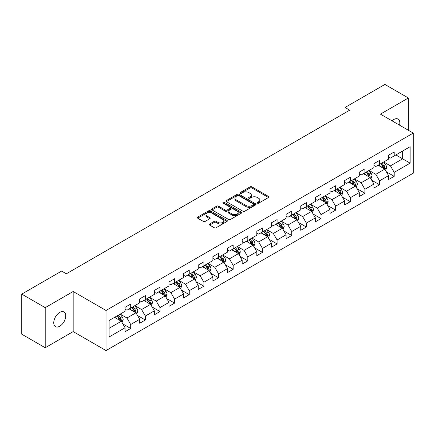 <?xml version="1.0" encoding="UTF-8"?>
<svg xmlns="http://www.w3.org/2000/svg" width="435" height="435" viewBox="0 0 435 435"><rect width="100%" height="100%" fill="white"/><g stroke="black" fill="none" stroke-linecap="round" stroke-linejoin="round"><path stroke-width="0.65" d="M257.406 203.156A0.913 0.527 0 0 0 258.7 203.156L268.482 197.506A1.305 0.75 0 0 0 268.868 196.979A1.305 0.75 0 0 0 268.482 196.446L251.903 186.871A1.305 0.75 0 0 0 250.065 186.871L240.278 192.52A0.913 0.527 0 0 0 240.011 192.895A0.913 0.527 0 0 0 240.278 193.265A0.913 0.527 0 0 0 241.566 193.265L242.833 192.536A4.171 2.409 0 0 1 248.728 192.536L250.109 193.336A4.171 2.409 0 0 1 251.332 195.038A4.171 2.409 0 0 1 250.109 196.734L248.842 197.468A0.913 0.527 0 0 0 248.575 197.838A0.913 0.527 0 0 0 248.842 198.213A0.913 0.527 0 0 0 250.13 198.213L251.397 197.479A4.171 2.409 0 0 1 257.292 197.479L258.673 198.278A4.171 2.409 0 0 1 259.896 199.98A4.171 2.409 0 0 1 258.673 201.682L257.406 202.416A0.913 0.527 0 0 0 257.139 202.786A0.913 0.527 0 0 0 257.406 203.156L257.406 202.416M59.753 326.234A8.493 4.905 120 0 0 65.304 318.752A8.493 4.905 120 0 0 63.999 311.944A8.493 4.905 120 0 0 59.753 312.368A8.493 4.905 120 0 0 54.206 319.85A8.493 4.905 120 0 0 55.506 326.658A8.493 4.905 120 0 0 59.753 326.234M399.558 125.188A8.493 4.905 120 0 0 398.074 119.07A8.493 4.905 120 0 0 393.827 119.494A8.493 4.905 120 0 0 392.033 120.843M209.626 223.992A1.305 0.75 0 0 0 209.246 224.525A1.305 0.75 0 0 0 209.626 225.053L214.276 227.739A1.305 0.75 0 0 0 216.119 227.739L226.988 221.464A1.305 0.75 0 0 0 227.369 220.931A1.305 0.75 0 0 0 226.988 220.404L210.409 210.828A1.305 0.75 0 0 0 208.566 210.828L197.697 217.103A1.305 0.75 0 0 0 197.316 217.636A1.305 0.75 0 0 0 197.697 218.169L203.319 221.41A1.305 0.75 0 0 0 205.157 221.41L209.811 218.729A1.305 0.75 0 0 0 210.192 218.196A1.305 0.75 0 0 0 209.811 217.663L207.022 216.054A3.485 2.012 0 0 1 206.005 214.629A3.485 2.012 0 0 1 208.153 212.775A3.485 2.012 0 0 1 211.954 213.21L222.867 219.512A3.485 2.012 0 0 1 223.889 220.931A3.485 2.012 0 0 1 221.736 222.791A3.485 2.012 0 0 1 217.94 222.356L216.119 221.306A1.305 0.75 0 0 0 214.276 221.306L209.626 223.992L209.626 225.053M73.172 291.504L45.207 307.654L21.75 294.109L21.75 334.2L45.207 347.744L73.172 331.601L106.02 350.561L106.02 310.47L73.172 291.504L73.172 331.601M408.373 130.272L408.373 97.984L380.407 114.128L413.25 133.088L106.02 310.47M408.373 97.984L384.91 84.439L345.026 107.467L345.026 112.882M21.75 294.109L61.634 271.081L66.327 273.789L349.718 110.175L345.026 107.467M242.926 211.203A1.305 0.75 0 0 0 244.764 211.203L255.633 204.928A1.305 0.75 0 0 0 256.019 204.396A1.305 0.75 0 0 0 255.633 203.863L239.054 194.293A1.305 0.75 0 0 0 237.211 194.293L226.347 200.568A1.305 0.75 0 0 0 225.961 201.095A1.305 0.75 0 0 0 226.347 201.628L242.926 211.203M223.53 203.357A0.913 0.527 0 0 1 224.455 203.482L224.455 202.4L241.311 212.133A1.305 0.75 0 0 1 241.691 212.666A1.305 0.75 0 0 1 241.311 213.193L230.441 219.468A1.305 0.75 0 0 1 228.603 219.468L212.019 209.898L212.019 208.833A1.305 0.75 0 0 0 211.638 209.365A1.305 0.75 0 0 0 212.019 209.898M212.019 208.833L216.673 206.152A1.305 0.75 0 0 1 218.517 206.152L225.238 210.034A1.305 0.75 0 0 0 227.081 210.034L230.169 208.251A1.305 0.75 0 0 0 230.55 207.718A1.305 0.75 0 0 0 230.169 207.185L223.166 203.145A0.913 0.527 0 0 1 222.899 202.775A0.913 0.527 0 0 1 223.459 202.286A0.913 0.527 0 0 1 224.455 202.4M106.02 350.561L413.25 173.184L413.25 133.088M122.86 323.934L130.696 328.458L130.696 324.499L139.706 319.301L139.706 323.254L145.339 320.002L145.339 316.049L154.343 310.851L154.343 314.804L159.977 311.552L159.977 307.599L168.987 302.396L168.987 306.354L174.614 303.103L174.614 299.144L183.624 293.946L183.624 297.899L189.252 294.647L189.252 290.694L198.262 285.496L198.262 289.449L203.895 286.197L203.895 282.244L212.9 277.041L212.9 280.999L218.533 277.748L218.533 273.789L227.543 268.591L227.543 272.544L233.171 269.292L233.171 265.339L242.181 260.141L242.181 264.094L247.809 260.842L247.809 256.889L256.819 251.686L256.819 255.644L262.452 252.392L262.452 248.434L271.456 243.236L271.456 247.189L277.09 243.937L277.09 239.984L286.099 234.78L286.099 238.739L291.727 235.487L291.727 231.534L300.737 226.33L300.737 230.284L306.365 227.037L306.365 223.079L315.375 217.881L315.375 221.834L321.003 218.582L321.003 214.629L330.013 209.425L330.013 213.384L335.646 210.132L335.646 206.179L344.65 200.975L344.65 204.928L350.284 201.682L350.284 197.724L359.294 192.526L359.294 196.479L364.921 193.227L364.921 189.274L373.931 184.07L373.931 188.029L379.559 184.777L379.559 180.824L388.569 175.62L388.569 179.573L394.202 176.327L394.202 172.369L410.151 163.158L410.151 146.687L402.647 151.021L402.647 158.824L410.151 163.158M130.696 328.458L125.068 331.709L125.068 327.751L109.114 336.962L109.114 320.492L125.068 311.281L125.068 307.327L130.696 304.076L130.696 308.029L139.706 302.831L139.706 298.878L145.339 295.626L145.339 299.579L154.343 294.381L154.343 290.422L159.977 287.171L159.977 291.129L168.987 285.925L168.987 281.972L174.614 278.721L174.614 282.674L183.624 277.476L183.624 273.517L189.252 270.271L189.252 274.224L198.262 269.026L198.262 265.067L203.895 261.816L203.895 265.774L212.9 260.57L212.9 256.617L218.533 253.366L218.533 257.319L227.543 252.121L227.543 248.162L233.171 244.916L233.171 248.869L242.181 243.665L242.181 239.712L247.809 236.461L247.809 240.419L256.819 235.215L256.819 231.262L262.452 228.011L262.452 231.964L271.456 226.766L271.456 222.807L277.09 219.561L277.09 223.514L286.099 218.31L286.099 214.357L291.727 211.105L291.727 215.064L300.737 209.86L300.737 205.907L306.365 202.656L306.365 206.609L315.375 201.41L315.375 197.452L321.003 194.206L321.003 198.159L330.013 192.955L330.013 189.002L335.646 185.75L335.646 189.709L344.65 184.505L344.65 180.552L350.284 177.301L350.284 181.254L359.294 176.055L359.294 172.097L364.921 168.851L364.921 172.804L373.931 167.6L373.931 163.647L379.559 160.395L379.559 164.354L388.569 159.15L388.569 155.197L394.202 151.945L394.202 155.899L410.151 146.687M129.195 308.899L135.954 312.798L126.944 318.001L120.19 314.097M125.068 309.116L126.944 310.198L130.696 308.029M126.944 318.001L130.696 324.499M135.954 312.798L139.706 319.301M143.838 300.449L150.592 304.348L141.582 309.546L134.828 305.647M139.706 300.661L141.582 301.749L145.339 299.579M141.582 309.546L145.339 316.049M150.592 304.348L154.343 310.851M158.476 291.994L165.229 295.898L156.225 301.096L149.466 297.197M154.343 292.211L156.225 293.293L159.977 291.129M156.225 301.096L159.977 307.599M165.229 295.898L168.987 302.396M173.114 283.544L179.873 287.443L170.863 292.646L164.104 288.742M168.987 283.761L170.863 284.843L174.614 282.674M170.863 292.646L174.614 299.144M179.873 287.443L183.624 293.946M187.751 275.089L194.51 278.993L185.5 284.191L178.742 280.292M183.624 275.306L185.5 276.394L189.252 274.224M185.5 284.191L189.252 290.694M194.51 278.993L198.262 285.496M202.389 266.639L209.148 270.543L200.138 275.741L193.385 271.842M198.262 266.856L200.138 267.938L203.895 265.774M200.138 275.741L203.895 282.244M209.148 270.543L212.9 277.041M217.032 258.189L223.786 262.087L214.781 267.291L208.022 263.387M212.9 258.406L214.781 259.488L218.533 257.319M214.781 267.291L218.533 273.789M223.786 262.087L227.543 268.591M231.67 249.733L238.429 253.638L229.419 258.836L222.66 254.937M227.543 249.951L229.419 251.038L233.171 248.869M229.419 258.836L233.171 265.339M238.429 253.638L242.181 260.141M246.308 241.284L253.067 245.182L244.057 250.386L237.298 246.487M242.181 241.501L244.057 242.583L247.809 240.419M244.057 250.386L247.809 256.889M253.067 245.182L256.819 251.686M260.946 232.834L267.704 236.732L258.694 241.936L251.941 238.032M256.819 233.051L258.694 234.133L262.452 231.964M258.694 241.936L262.452 248.434M267.704 236.732L271.456 243.236M275.589 224.378L282.342 228.283L273.332 233.481L266.579 229.582M271.456 224.596L273.332 225.683L277.09 223.514M273.332 233.481L277.09 239.984M282.342 228.283L286.099 234.78M290.227 215.929L296.98 219.827L287.975 225.031L281.217 221.132M286.099 216.146L287.975 217.228L291.727 215.064M287.975 225.031L291.727 231.534M296.98 219.827L300.737 226.33M304.864 207.479L311.623 211.377L302.613 216.581L295.854 212.677M300.737 207.696L302.613 208.778L306.365 206.609M302.613 216.581L306.365 223.079M311.623 211.377L315.375 217.881M319.502 199.023L326.261 202.927L317.251 208.126L310.498 204.227M315.375 199.241L317.251 200.323L321.003 198.159M317.251 208.126L321.003 214.629M326.261 202.927L330.013 209.425M334.145 190.573L340.899 194.472L331.889 199.676L325.135 195.777M330.013 190.791L331.889 191.873L335.646 189.709M331.889 199.676L335.646 206.179M340.899 194.472L344.65 200.975M348.783 182.124L355.536 186.022L346.532 191.226L339.773 187.322M344.65 182.341L346.532 183.423L350.284 181.254M346.532 191.226L350.284 197.724M355.536 186.022L359.294 192.526M363.421 173.668L370.18 177.572L361.17 182.771L354.411 178.872M359.294 173.886L361.17 174.968L364.921 172.804M361.17 182.771L364.921 189.274M370.18 177.572L373.931 184.07M378.058 165.218L384.817 169.117L375.807 174.321L369.049 170.417M373.931 165.436L375.807 166.518L379.559 164.354M375.807 174.321L379.559 180.824M384.817 169.117L388.569 175.62M395.888 154.925L402.647 158.824L390.445 165.871L383.692 161.967M388.569 156.981L390.445 158.068L394.202 155.899M390.445 165.871L394.202 172.369M45.207 307.654L45.207 347.744M109.114 328.294L121.316 321.253L114.557 317.349M121.316 321.253L125.068 327.751M386.367 171.803L394.202 176.327M371.724 180.253L379.559 184.777M357.086 188.703L364.921 193.227M342.448 197.158L350.284 201.682M327.811 205.608L335.646 210.132M313.167 214.058L321.003 218.582M298.53 222.513L306.365 227.037M283.892 230.963L291.727 235.487M269.254 239.413L277.09 243.937M254.616 247.868L262.452 252.392M239.973 256.318L247.809 260.842M225.335 264.768L233.171 269.292M210.698 273.224L218.533 277.748M196.06 281.673L203.895 286.197M181.417 290.123L189.252 294.647M166.779 298.579L174.614 303.103M152.141 307.028L159.977 311.552M137.503 315.484L145.339 320.002M257.77 203.286L258.673 202.764A4.171 2.409 0 0 0 259.896 201.062L259.896 199.98M251.332 195.038L251.332 196.12A4.171 2.409 0 0 1 250.109 197.822L249.206 198.344M268.482 196.446L268.482 197.506L251.903 187.958A1.305 0.75 0 0 0 250.065 187.958L240.642 193.396M255.617 204.934L239.054 195.375A1.305 0.75 0 0 0 237.211 195.375L226.363 201.639M253.333 204.765A0.913 0.527 0 0 0 253.6 204.396A0.913 0.527 0 0 0 253.333 204.02L238.777 195.619A0.913 0.527 0 0 0 237.488 195.619L236.156 196.392A4.171 2.409 0 0 0 234.933 198.094A4.171 2.409 0 0 0 236.156 199.795L246.101 205.537A4.171 2.409 0 0 0 251.995 205.537L253.333 204.765L253.333 205.853A0.913 0.527 0 0 0 253.6 205.478L253.6 204.396M234.933 198.094L234.933 199.176A4.171 2.409 0 0 0 236.156 200.878L236.156 199.795M253.333 205.853L251.995 206.62A4.171 2.409 0 0 1 246.101 206.62L236.156 200.878M212.041 209.909L216.673 207.234L216.673 206.152M230.55 207.718L230.55 208.8A1.305 0.75 0 0 1 230.169 209.333L227.081 211.116A1.305 0.75 0 0 1 225.238 211.116L218.517 207.234A1.305 0.75 0 0 0 216.673 207.234M224.455 203.482L241.294 213.204M232.214 214.058A3.485 2.012 0 0 0 236.015 214.498A3.485 2.012 0 0 0 238.162 212.639A3.485 2.012 0 0 0 237.146 211.214L233.296 208.996A1.305 0.75 0 0 0 231.458 208.996L228.37 210.774A1.305 0.75 0 0 0 227.989 211.307A1.305 0.75 0 0 0 228.37 211.84L232.214 214.058L232.214 215.146A3.485 2.012 0 0 0 236.015 215.581A3.485 2.012 0 0 0 238.162 213.721L238.162 212.639M227.989 211.307L227.989 212.394A1.305 0.75 0 0 0 228.37 212.922L228.37 211.84M232.214 215.146L228.37 212.922M223.889 220.931L223.889 222.019A3.485 2.012 0 0 1 221.736 223.878A3.485 2.012 0 0 1 217.94 223.438L216.119 222.388A1.305 0.75 0 0 0 214.276 222.388L209.643 225.064M206.005 214.629L206.005 215.716A3.485 2.012 0 0 0 207.022 217.136L207.022 216.054M209.811 217.663L209.811 218.729L207.022 217.136M226.972 221.475L210.409 211.91A1.305 0.75 0 0 0 208.566 211.91L197.713 218.18L197.697 217.103M385.557 170.406L386.671 167.589A3.518 2.028 -120 0 0 385.551 164.599L383.616 162.01M380.239 166.475L378.923 164.718M384.274 168.807L384.774 167.741A3.518 2.028 -120 0 0 383.768 165.626L381.832 163.038M380.951 163.549L383.099 166.415A1.789 1.033 60 0 1 383.425 166.964L384.774 167.741M380.707 163.69L382.642 166.273A3.518 2.028 60 0 1 383.648 168.388M370.919 178.856L372.034 176.044A3.518 2.028 -120 0 0 370.914 173.048L368.978 170.46M365.601 174.93L364.285 173.173M369.636 177.257L370.136 176.191A3.518 2.028 -120 0 0 369.13 174.076L367.194 171.493M366.313 171.999L368.461 174.87A1.789 1.033 60 0 1 368.788 175.414L370.136 176.191M366.069 172.14L368.005 174.729A3.518 2.028 60 0 1 369.01 176.844M356.281 187.306L357.396 184.494A3.518 2.028 -120 0 0 356.276 181.498L354.335 178.916M350.958 183.38L349.648 181.623M354.993 185.707L355.498 184.647A3.518 2.028 -120 0 0 354.492 182.531L352.557 179.943M351.67 180.454L353.824 183.32A1.789 1.033 60 0 1 354.15 183.864L355.498 184.647M351.426 180.596L353.367 183.178A3.518 2.028 60 0 1 354.373 185.294M341.638 195.761L342.758 192.944A3.518 2.028 -120 0 0 341.633 189.954L339.697 187.365M336.32 191.83L335.004 190.073M340.355 194.162L340.861 193.096A3.518 2.028 -120 0 0 339.849 190.981L337.913 188.393M337.033 188.904L339.18 191.775A1.789 1.033 60 0 1 339.507 192.319L340.861 193.096M336.788 189.046L338.724 191.634A3.518 2.028 60 0 1 339.735 193.749M327 204.211L328.12 201.4A3.518 2.028 -120 0 0 326.995 198.403L325.059 195.821M321.683 200.285L320.367 198.529M325.717 202.612L326.217 201.546A3.518 2.028 -120 0 0 325.211 199.431L323.276 196.848M322.395 197.354L324.543 200.225A1.789 1.033 60 0 1 324.869 200.769L326.217 201.546M322.15 197.495L324.086 200.084A3.518 2.028 60 0 1 325.092 202.199M312.363 212.661L313.477 209.849A3.518 2.028 -120 0 0 312.357 206.853L310.421 204.271M307.045 208.735L305.729 206.978M311.079 211.062L311.58 210.002A3.518 2.028 -120 0 0 310.574 207.886L308.638 205.298M307.757 205.809L309.905 208.675A1.789 1.033 60 0 1 310.231 209.219L311.58 210.002M307.512 205.951L309.448 208.534A3.518 2.028 60 0 1 310.454 210.649M297.725 221.116L298.84 218.299A3.518 2.028 -120 0 0 297.719 215.309L295.778 212.72M292.407 217.185L291.091 215.428M296.436 219.517L296.942 218.452A3.518 2.028 -120 0 0 295.936 216.336L294 213.754M293.119 214.259L295.267 217.13A1.789 1.033 60 0 1 295.593 217.674L296.942 218.452M292.869 214.401L294.81 216.989A3.518 2.028 60 0 1 295.816 219.104M283.087 229.566L284.202 226.755A3.518 2.028 -120 0 0 283.076 223.759L281.14 221.176M277.764 225.64L276.448 223.884M281.798 227.967L282.304 226.901A3.518 2.028 -120 0 0 281.298 224.786L279.357 222.203M278.476 222.709L280.624 225.58A1.789 1.033 60 0 1 280.95 226.124L282.304 226.901M278.231 222.85L280.167 225.439A3.518 2.028 60 0 1 281.179 227.554M268.444 238.016L269.564 235.204A3.518 2.028 -120 0 0 268.438 232.208L266.503 229.626M263.126 234.09L261.81 232.333M267.161 236.417L267.661 235.357A3.518 2.028 -120 0 0 266.655 233.242L264.719 230.653M263.838 231.164L265.986 234.03A1.789 1.033 60 0 1 266.312 234.574L267.661 235.357M263.594 231.306L265.529 233.889A3.518 2.028 60 0 1 266.535 236.004M253.806 246.471L254.921 243.654A3.518 2.028 -120 0 0 253.801 240.664L251.865 238.075M248.488 242.54L247.172 240.783M252.523 244.872L253.023 243.807A3.518 2.028 -120 0 0 252.017 241.691L250.081 239.109M249.201 239.614L251.348 242.485A1.789 1.033 60 0 1 251.675 243.029L253.023 243.807M248.956 239.756L250.892 242.344A3.518 2.028 60 0 1 251.898 244.459M239.168 254.921L240.283 252.11A3.518 2.028 -120 0 0 239.163 249.114L237.227 246.531M233.851 250.995L232.535 249.239M237.88 253.322L238.385 252.256A3.518 2.028 -120 0 0 237.379 250.141L235.444 247.558M234.563 248.064L236.711 250.935A1.789 1.033 60 0 1 237.037 251.479L238.385 252.256M234.318 248.206L236.254 250.794A3.518 2.028 60 0 1 237.26 252.909M224.531 263.371L225.645 260.56A3.518 2.028 -120 0 0 224.525 257.563L222.584 254.981M219.207 259.445L217.892 257.689M223.242 261.772L223.748 260.712A3.518 2.028 -120 0 0 222.742 258.597L220.801 256.008M219.92 256.519L222.073 259.385A1.789 1.033 60 0 1 222.394 259.929L223.748 260.712M219.675 256.661L221.616 259.244A3.518 2.028 60 0 1 222.622 261.359M209.887 271.826L211.008 269.015A3.518 2.028 -120 0 0 209.882 266.019L207.946 263.431M204.57 267.895L203.254 266.138M208.604 270.227L209.11 269.162A3.518 2.028 -120 0 0 208.099 267.046L206.163 264.464M205.282 264.969L207.43 267.84A1.789 1.033 60 0 1 207.756 268.384L209.11 269.162M205.037 265.111L206.973 267.699A3.518 2.028 60 0 1 207.979 269.814M195.25 280.276L196.364 277.465A3.518 2.028 -120 0 0 195.244 274.469L193.309 271.886M189.932 276.35L188.616 274.594M193.966 278.677L194.467 277.612A3.518 2.028 -120 0 0 193.461 275.496L191.525 272.914M190.644 273.419L192.792 276.29A1.789 1.033 60 0 1 193.118 276.834L194.467 277.612M190.399 273.566L192.335 276.149A3.518 2.028 60 0 1 193.341 278.264M180.612 288.726L181.727 285.915A3.518 2.028 -120 0 0 180.607 282.919L178.671 280.336M175.294 284.8L173.978 283.044M179.323 287.127L179.829 286.067A3.518 2.028 -120 0 0 178.823 283.952L176.887 281.363M176.006 281.875L178.154 284.74A1.789 1.033 60 0 1 178.48 285.284L179.829 286.067M175.762 282.016L177.697 284.599A3.518 2.028 60 0 1 178.703 286.714M165.974 297.181L167.089 294.37A3.518 2.028 -120 0 0 165.969 291.374L164.028 288.786M160.651 293.255L159.335 291.499M164.686 295.582L165.191 294.517A3.518 2.028 -120 0 0 164.185 292.402L162.244 289.819M161.363 290.324L163.517 293.195A1.789 1.033 60 0 1 163.837 293.739L165.191 294.517M161.119 290.466L163.06 293.054A3.518 2.028 60 0 1 164.066 295.169M151.331 305.631L152.451 302.82A3.518 2.028 -120 0 0 151.326 299.824L149.39 297.241M146.013 301.705L144.697 299.949M150.048 304.032L150.553 302.967A3.518 2.028 -120 0 0 149.542 300.851L147.606 298.269M146.725 298.78L148.873 301.645A1.789 1.033 60 0 1 149.2 302.189L150.553 302.967M146.481 298.921L148.417 301.504A3.518 2.028 60 0 1 149.422 303.619M136.693 314.081L137.813 311.27A3.518 2.028 -120 0 0 136.688 308.279L134.752 305.691M131.375 310.155L130.06 308.399M135.41 312.482L135.91 311.422A3.518 2.028 -120 0 0 134.904 309.307L132.969 306.719M132.088 307.23L134.236 310.095A1.789 1.033 60 0 1 134.562 310.639L135.91 311.422M131.843 307.371L133.779 309.954A3.518 2.028 60 0 1 134.785 312.069M122.056 322.536L123.17 319.725A3.518 2.028 -120 0 0 122.05 316.729L120.114 314.141M116.738 318.61L115.422 316.854M120.772 320.938L121.273 319.872A3.518 2.028 -120 0 0 120.267 317.757L118.331 315.174M117.45 315.679L119.598 318.55A1.789 1.033 60 0 1 119.924 319.094L121.273 319.872M117.205 315.821L119.141 318.409A3.518 2.028 60 0 1 120.147 320.524M258.673 202.764L258.673 201.682M248.842 198.213L248.842 197.468M250.109 197.822L250.109 196.734M240.278 193.265L240.278 192.52M250.065 187.958L250.065 186.871M251.903 187.958L251.903 186.871M226.347 201.628L226.347 200.568M237.211 195.375L237.211 194.293M239.054 195.375L239.054 194.293M255.633 204.928L255.633 203.863M246.101 206.62L246.101 205.537M251.995 206.62L251.995 205.537M218.517 207.234L218.517 206.152M225.238 211.116L225.238 210.034M227.081 211.116L227.081 210.034M230.169 209.333L230.169 208.251M241.311 213.193L241.311 212.133M214.276 222.388L214.276 221.306M216.119 222.388L216.119 221.306M217.94 223.438L217.94 222.356M208.566 211.91L208.566 210.828M210.409 211.91L210.409 210.828M226.988 221.464L226.988 220.404M384.469 168.921L386.65 167.66M383.768 165.626L385.551 164.599M381.267 167.073L382.642 166.273M369.832 177.371L372.012 176.11M369.13 174.076L370.914 173.048M366.629 175.522L368.005 174.729M355.194 185.821L357.374 184.565M354.492 182.531L356.276 181.498M351.991 183.972L353.367 183.178M340.551 194.276L342.736 193.015M339.849 190.981L341.633 189.954M337.348 192.428L338.724 191.634M325.913 202.726L328.093 201.465M325.211 199.431L326.995 198.403M322.71 200.878L324.086 200.084M311.275 211.176L313.456 209.92M310.574 207.886L312.357 206.853M308.072 209.327L309.448 208.534M296.637 219.631L298.818 218.37M295.936 216.336L297.719 215.309M293.435 217.783L294.81 216.989M281.994 228.081L284.18 226.82M281.298 224.786L283.076 223.759M278.797 226.233L280.167 225.439M267.356 236.531L269.537 235.275M266.655 233.242L268.438 232.208M264.154 234.683L265.529 233.889M252.719 244.987L254.899 243.725M252.017 241.691L253.801 240.664M249.516 243.138L250.892 242.344M238.081 253.436L240.261 252.175M237.379 250.141L239.163 249.114M234.878 251.588L236.254 250.794M223.438 261.886L225.624 260.63M222.742 258.597L224.525 257.563M220.24 260.038L221.616 259.244M208.8 270.342L210.98 269.08M208.099 267.046L209.882 266.019M205.597 268.493L206.973 267.699M194.162 278.791L196.343 277.53M193.461 275.496L195.244 274.469M190.96 276.943L192.335 276.149M179.524 287.241L181.705 285.985M178.823 283.952L180.607 282.919M176.322 285.393L177.697 284.599M164.881 295.697L167.067 294.435M164.185 292.402L165.969 291.374M161.684 293.848L163.06 293.054M150.244 304.147L152.429 302.885M149.542 300.851L151.326 299.824M147.041 302.298L148.417 301.504M135.606 312.596L137.786 311.34M134.904 309.307L136.688 308.279M132.403 310.748L133.779 309.954M120.968 321.052L123.148 319.79M120.267 317.757L122.05 316.729M117.765 319.203L119.141 318.409"/></g></svg>
